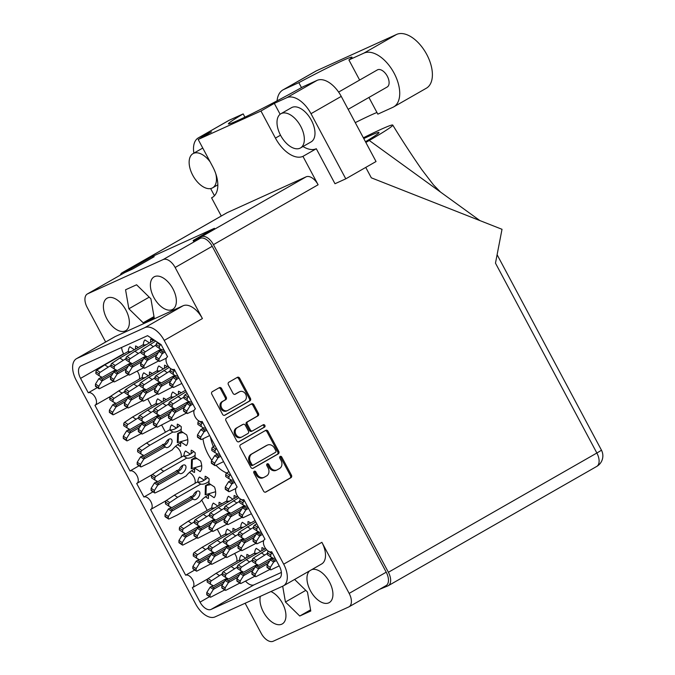 <?xml version="1.0" encoding="UTF-8"?>
<svg xmlns="http://www.w3.org/2000/svg" width="675" height="675" viewBox="0 0 675 675"><rect width="100%" height="100%" fill="white"/><g stroke="black" fill="none" stroke-linecap="round" stroke-linejoin="round"><path stroke-width="1.01" d="M210.448 437.062A29.177 16.268 -119.8 0 0 213.427 446.588M202.989 438.792A29.177 16.268 -119.8 0 0 211.815 460.291M215.966 465.294A29.177 16.268 -119.8 0 0 226.783 473.023M309.614 570.856A18.723 10.446 -119.8 0 0 311.217 592.11A18.723 10.446 -119.8 0 0 328.759 602.859A18.723 10.446 -119.8 0 0 329.248 602.606A18.723 10.446 -119.8 0 0 329.569 582.179A18.723 10.446 -119.8 0 0 311.833 569.59M260.331 596.346A18.723 10.446 -119.8 0 0 266.38 616.604A18.723 10.446 -119.8 0 0 281.77 624.181A18.723 10.446 -119.8 0 0 282.251 623.936A18.723 10.446 -119.8 0 0 284.487 607.871A18.723 10.446 -119.8 0 0 270.911 591.545M107.57 297.945A18.723 10.446 -119.8 0 0 107.08 298.19A18.723 10.446 -119.8 0 0 107.08 319.207A18.723 10.446 -119.8 0 0 125.196 330.952A18.723 10.446 -119.8 0 0 125.685 330.699A18.723 10.446 -119.8 0 0 125.685 309.69A18.723 10.446 -119.8 0 0 107.57 297.945M154.567 276.615A18.723 10.446 -119.8 0 0 154.077 276.868A18.723 10.446 -119.8 0 0 154.069 297.877A18.723 10.446 -119.8 0 0 172.193 309.623A18.723 10.446 -119.8 0 0 172.673 309.378A18.723 10.446 -119.8 0 0 172.682 288.36A18.723 10.446 -119.8 0 0 154.567 276.615M244.384 400.933A5.172 4.286 65.6 0 0 245.675 394.234A5.172 4.286 65.6 0 0 239.811 391.652A5.172 4.286 65.6 0 0 239.507 391.804L235.297 394.217A1.932 1.603 65.6 0 1 232.993 393.314L228.395 384.699A1.932 1.603 65.6 0 1 228.876 382.202L237.381 377.333A1.932 1.603 65.6 0 1 239.684 378.245L250.425 398.36A1.932 1.603 65.6 0 1 249.944 400.866L224.851 415.218A1.932 1.603 65.6 0 1 222.547 414.315L211.807 394.192A1.932 1.603 65.6 0 1 212.287 391.686L219.324 387.661A1.932 1.603 65.6 0 1 221.628 388.572L226.226 397.178A1.932 1.603 65.6 0 1 225.745 399.684L222.995 401.254A5.172 4.286 65.6 0 0 221.611 407.776A5.172 4.286 65.6 0 0 227.568 410.535A5.172 4.286 65.6 0 0 227.863 410.383L244.384 400.933M264.853 425.385A1.358 1.122 65.6 0 0 263.242 424.752L252.653 430.81A1.932 1.603 65.6 0 1 250.349 429.907L247.295 424.195A1.932 1.603 65.6 0 1 247.776 421.689L257.951 415.868A1.932 1.603 65.6 0 0 258.441 413.37L253.842 404.755A1.932 1.603 65.6 0 0 251.539 403.852L226.446 418.205A1.932 1.603 65.6 0 0 225.965 420.702L236.706 440.826A1.932 1.603 65.6 0 0 239.009 441.737L264.516 427.14A1.358 1.122 65.6 0 0 264.853 425.385M238.511 441.897L263.512 427.596A1.358 1.122 65.6 0 0 262.659 425.09M180.748 442.049L180.596 446.386A12.817 7.147 60.2 0 1 177.66 444.639M194.662 468.104L194.51 472.449A12.817 7.147 60.2 0 1 191.573 470.703M208.575 494.167L208.423 498.504A12.817 7.147 60.2 0 1 205.487 496.758M77.017 358.408A19.71 10.994 -119.8 0 0 76.503 358.67L114.699 336.817A19.71 10.994 -119.8 0 1 115.214 336.555L77.017 358.408L144.897 327.611A19.71 10.994 60.2 0 1 164.211 340.428L283.686 564.173A19.71 10.994 60.2 0 1 283.433 585.841L321.629 563.979A19.71 10.994 60.2 0 0 321.882 542.32L349.152 593.392A12.218 6.817 60.2 0 1 349 606.825A12.218 6.817 60.2 0 1 348.68 606.985L273.164 641.25A12.218 6.817 60.2 0 1 261.191 633.302L245.135 603.239M265.697 430.363L240.604 444.715A1.932 1.603 65.6 0 0 240.123 447.221L250.864 467.345A1.932 1.603 65.6 0 0 253.167 468.248L278.26 453.895A1.932 1.603 65.6 0 0 278.741 451.389L268 431.274A1.932 1.603 65.6 0 0 265.697 430.363M257.091 474.238L255.842 471.892A1.358 1.122 65.6 0 0 253.893 473.015L263.562 491.13A1.932 1.603 65.6 0 0 265.866 492.033L290.959 477.681A1.932 1.603 65.6 0 0 291.44 475.175L281.77 457.059A1.358 1.122 65.6 0 0 279.813 458.182L281.07 460.519A6.193 5.13 65.6 0 1 279.526 468.534L277.433 469.724A6.193 5.13 65.6 0 1 277.079 469.91A6.193 5.13 65.6 0 1 270.059 466.822L268.802 464.476A1.358 1.122 65.6 0 0 266.853 465.598L268.102 467.935A6.193 5.13 65.6 0 1 266.558 475.951L264.465 477.141A6.193 5.13 65.6 0 1 264.111 477.326A6.193 5.13 65.6 0 1 257.091 474.238L256.087 474.694A6.193 5.13 65.6 0 0 263.107 477.782L264.111 477.326M105.646 341.997L87.176 307.412A12.218 6.817 60.2 0 1 87.337 293.979A12.218 6.817 60.2 0 1 87.649 293.819L163.164 259.554A12.218 6.817 60.2 0 1 175.146 267.494L212.212 246.291L386.218 572.181A12.218 6.817 -119.8 0 1 386.066 585.613A12.218 6.817 -119.8 0 1 385.746 585.782M175.146 267.494L202.416 318.566L164.211 340.428M283.433 585.841A19.71 10.994 60.2 0 1 282.918 586.102L215.038 616.899A19.71 10.994 60.2 0 1 195.716 604.083L76.25 380.337A19.71 10.994 -119.8 0 1 76.503 358.67M166.177 500.639L150.778 509.439A7.096 3.957 -119.8 0 1 150.593 509.541L185.659 575.201A7.096 3.957 -119.8 0 1 192.527 579.648A7.096 3.957 -119.8 0 1 192.518 587.613A7.096 3.957 -119.8 0 1 192.333 587.706L200.036 602.125A11.239 6.269 -119.8 0 0 211.047 609.432L278.927 578.627A11.239 6.269 60.2 0 0 279.222 578.483A11.239 6.269 60.2 0 0 279.366 566.131L271.671 551.711A7.096 3.957 -119.8 0 1 264.802 547.265A7.096 3.957 -119.8 0 1 264.802 539.3A7.096 3.957 -119.8 0 1 264.988 539.207L264.802 539.3M150.778 509.439A7.096 3.957 -119.8 0 0 150.787 501.483A7.096 3.957 -119.8 0 0 143.918 497.028L136.679 483.477A7.096 3.957 -119.8 0 0 136.865 483.384A7.096 3.957 -119.8 0 0 136.873 475.419A7.096 3.957 -119.8 0 0 130.005 470.973L94.939 405.304A7.096 3.957 -119.8 0 0 95.124 405.211A7.096 3.957 -119.8 0 0 95.133 397.246A7.096 3.957 -119.8 0 0 88.265 392.799L80.561 378.38A11.239 6.269 60.2 0 1 80.713 366.027A11.239 6.269 60.2 0 1 81 365.884L147.58 335.669L161.106 344.638L167.594 356.805A7.096 3.957 -119.8 0 0 167.408 356.898A7.096 3.957 -119.8 0 0 167.408 364.863A7.096 3.957 -119.8 0 0 174.277 369.309L195.421 408.915A7.096 3.957 -119.8 0 0 195.235 409.008A7.096 3.957 -119.8 0 0 195.235 416.973A7.096 3.957 -119.8 0 0 202.103 421.428L237.161 487.088A7.096 3.957 -119.8 0 0 236.976 487.181A7.096 3.957 -119.8 0 0 236.976 495.146A7.096 3.957 -119.8 0 0 243.844 499.601L264.988 539.207M87.649 293.819L124.715 272.607A12.218 6.817 -119.8 0 0 124.403 272.776L87.337 293.979M212.212 246.291A12.218 6.817 -119.8 0 0 200.23 238.343L193.539 241.228M124.715 272.607L132.747 268.962L154.195 256.694M246.772 557.558L246.89 554.403A12.817 7.147 60.2 0 1 249.573 555.955M239.642 560.208A12.817 7.147 60.2 0 1 241.186 555.196L245.683 558.183M232.858 531.503L232.976 528.339A12.817 7.147 60.2 0 1 235.659 529.9M218.945 505.44L219.063 502.284A12.817 7.147 60.2 0 1 221.746 503.837M205.023 479.714L205.149 476.229A12.817 7.147 60.2 0 1 209.107 478.853L208.946 483.334L214.498 487.004A12.817 7.147 60.2 0 1 214.118 497.703L208.735 494.134M191.109 453.659L191.236 450.166A12.817 7.147 60.2 0 1 195.193 452.798L195.033 457.27L200.585 460.949A12.817 7.147 60.2 0 1 200.205 471.648L194.822 468.079M177.196 427.596L177.322 424.111A12.817 7.147 60.2 0 1 181.28 426.743L181.119 431.215L186.671 434.894A12.817 7.147 60.2 0 1 186.292 445.593L180.908 442.015M163.291 401.212L163.409 398.056A12.817 7.147 60.2 0 1 166.092 399.608M149.377 375.157L149.496 371.993A12.817 7.147 60.2 0 1 152.179 373.553M135.464 349.102L135.582 345.938A12.817 7.147 60.2 0 1 138.265 347.498M247.927 524.669L248.037 521.505A12.817 7.147 60.2 0 1 250.729 523.066M234.014 498.606L234.124 495.45A12.817 7.147 60.2 0 1 236.815 497.002M178.36 394.377L178.47 391.222A12.817 7.147 60.2 0 1 181.162 392.774M164.447 368.322L164.557 365.158A12.817 7.147 60.2 0 1 167.248 366.719M150.533 342.267L150.643 339.103A12.817 7.147 60.2 0 1 153.335 340.664M261.841 550.724L261.951 547.568A12.817 7.147 60.2 0 1 264.642 549.121M225.728 534.153A12.817 7.147 60.2 0 1 227.273 529.141L231.77 532.128M211.815 508.098A12.817 7.147 60.2 0 1 213.359 503.077L217.856 506.064M197.902 482.034A12.817 7.147 60.2 0 1 199.446 477.023L204.255 480.212M183.988 455.979A12.817 7.147 60.2 0 1 185.532 450.968L190.342 454.157M170.075 429.924A12.817 7.147 60.2 0 1 171.619 424.913L176.428 428.102M156.161 403.861A12.817 7.147 60.2 0 1 157.705 398.849L162.203 401.836M142.248 377.806A12.817 7.147 60.2 0 1 143.792 372.794L148.289 375.781M128.334 351.751A12.817 7.147 60.2 0 1 129.878 346.739L134.376 349.718M143.395 344.917A12.817 7.147 60.2 0 1 144.939 339.905L149.437 342.883M157.309 370.972A12.817 7.147 60.2 0 1 158.853 365.96L163.35 368.947M171.222 397.027A12.817 7.147 60.2 0 1 172.766 392.015L177.263 395.002M226.876 501.263A12.817 7.147 60.2 0 1 228.42 496.243L232.917 499.23M240.789 527.318A12.817 7.147 60.2 0 1 242.333 522.307L246.831 525.293M254.703 553.373A12.817 7.147 60.2 0 1 256.247 548.362L260.744 551.348M277.079 469.91L276.075 470.365A6.193 5.13 65.6 0 1 269.055 467.277L267.798 464.932A1.358 1.122 65.6 0 0 266.836 464.189M265.368 492.202L289.955 478.136A1.932 1.603 65.6 0 0 290.436 475.63L280.766 457.515A1.358 1.122 65.6 0 0 279.804 456.773M256.087 474.694L254.838 472.348A1.358 1.122 65.6 0 0 253.876 471.606M252.669 468.416L277.256 454.351A1.932 1.603 65.6 0 0 277.737 451.845L266.996 431.73A1.932 1.603 65.6 0 0 265.191 430.65M251.809 464.349A1.358 1.122 65.6 0 0 253.429 464.982L275.451 452.385A1.358 1.122 65.6 0 0 275.788 450.63L274.472 448.158A6.193 5.13 65.6 0 0 267.452 445.078A6.193 5.13 65.6 0 0 267.098 445.255L252.037 453.87A6.193 5.13 65.6 0 0 250.493 461.877L251.809 464.349L250.805 464.805A1.358 1.122 65.6 0 0 252.425 465.438L253.268 465.058M267.452 445.078L266.448 445.534A6.193 5.13 65.6 0 0 266.093 445.711L267.098 445.255M250.805 464.805L249.488 462.333A6.193 5.13 65.6 0 1 251.032 454.326L266.093 445.711M252.425 430.92L251.648 431.266A1.932 1.603 65.6 0 1 249.345 430.363L246.291 424.651A1.932 1.603 65.6 0 1 246.772 422.145L256.947 416.323A1.932 1.603 65.6 0 0 257.437 413.826L252.838 405.211A1.932 1.603 65.6 0 0 251.032 404.139M237.22 427.731A5.172 4.286 65.6 0 0 235.837 434.244A5.172 4.286 65.6 0 0 241.793 437.003A5.172 4.286 65.6 0 0 242.089 436.852L247.911 433.527A1.932 1.603 65.6 0 0 248.392 431.021L245.346 425.309A1.932 1.603 65.6 0 0 243.042 424.406L236.216 428.186A5.172 4.286 65.6 0 0 234.832 434.7A5.172 4.286 65.6 0 0 240.789 437.459L241.793 437.003M242.266 424.752A1.932 1.603 65.6 0 0 242.038 424.862L243.042 424.406M236.216 428.186L242.038 424.862M227.568 410.535L226.564 410.991A5.172 4.286 65.6 0 1 220.607 408.232A5.172 4.286 65.6 0 1 221.991 401.709L224.741 400.14A1.932 1.603 65.6 0 0 225.222 397.634L220.624 389.028A1.932 1.603 65.6 0 0 218.818 387.948M239.811 391.652L238.807 392.108A5.172 4.286 65.6 0 0 238.503 392.259L239.507 391.804M234.799 394.386L238.503 392.259M224.353 415.387L248.94 401.321A1.932 1.603 65.6 0 0 249.421 398.815L238.68 378.7A1.932 1.603 65.6 0 0 236.874 377.62M194.948 483.376A7.096 3.957 -119.8 0 0 193.987 477.183A7.096 3.957 -119.8 0 0 189.321 472.475M201.698 500.04L207.217 510.376M217.333 529.327L221.13 536.431M236.689 561.549A7.096 3.957 -119.8 0 0 234.723 553.719M245.624 581.217A11.239 6.269 -119.8 0 0 254.078 584.812L281.382 572.425M123.736 354.029L123.592 353.759A11.239 6.269 60.2 0 1 121.584 347.465M139.295 379.148A7.096 3.957 -119.8 0 0 137.329 371.317M147.766 399.035L151.563 406.139M161.679 425.098L165.476 432.202M181.035 457.312A7.096 3.957 -119.8 0 0 180.073 451.128A7.096 3.957 -119.8 0 0 175.407 446.42M152.997 491.83L143.918 497.028M139.084 465.775L130.005 470.973M97.343 387.602L88.265 392.799M194.738 570.004L185.659 575.201M115.214 336.555L183.094 305.758A19.71 10.994 60.2 0 1 202.416 318.566M154.204 317.79L150.896 298.789L136.578 284.782L125.558 289.777L128.866 308.779L143.184 322.785L154.204 317.79M282.69 586.204L285.441 602.016L299.759 616.022L310.77 611.018L307.471 592.017L294.612 579.445M153.993 316.6L143.184 322.785M149.217 297.143L128.866 308.779M310.567 609.837L299.759 616.022M305.783 590.372L285.441 602.016M224.623 581.259L213.975 587.36L213.41 589.359L222.995 583.875M224.741 589.908L210.878 597.097A1.384 0.768 -56.4 0 1 210.237 597.113L206.963 594.945A1.384 0.768 -56.4 0 1 206.736 594.363L206.795 592.532L210.102 587.233A4.337 2.405 -56.4 0 1 210.136 587.183L212.127 586.128L212.524 587.267L213.975 587.36M240.595 561.094L239.153 560.14A15.77 8.758 123.6 0 0 242.713 559.879M226.994 578.171L213.536 585.875A4.337 2.405 -56.4 0 1 213.502 585.858L210.44 584.204L210.507 582.373A1.384 0.768 -56.4 0 1 211.452 580.778L222.269 573.843M210.237 597.113A1.384 0.768 -56.4 0 1 210.009 596.531L210.077 594.709L213.384 589.41A4.337 2.405 -56.4 0 1 213.41 589.359M212.963 585.562L210.136 587.183M210.44 584.204L207.166 582.027L207.225 580.196A1.384 0.768 -56.4 0 1 208.17 578.602L216.093 573.328L239.153 560.14M248.425 556.613A15.77 8.758 123.6 0 0 249.345 555.787M210.077 594.709L206.795 592.532M219.375 575.505L216.093 573.328M213.038 585.605L212.127 586.128M210.71 555.204L200.062 561.296L199.496 563.296L209.081 557.82M210.828 563.853L196.965 571.042A1.384 0.768 -56.4 0 1 196.324 571.058L193.05 568.882A1.384 0.768 -56.4 0 1 192.822 568.299L192.881 566.477L196.189 561.178A4.337 2.405 -56.4 0 1 196.222 561.127L198.214 560.073L198.61 561.212L200.062 561.296M226.682 535.039L225.239 534.077A15.77 8.758 123.6 0 0 228.8 533.824M213.081 552.116L199.623 559.811A4.337 2.405 -56.4 0 1 199.589 559.803L196.526 558.141L196.594 556.318A1.384 0.768 -56.4 0 1 197.539 554.715L208.356 547.788M196.324 571.058A1.384 0.768 -56.4 0 1 196.096 570.476L196.163 568.654L199.471 563.347A4.337 2.405 -56.4 0 1 199.496 563.296M199.049 559.508L196.222 561.127M196.526 558.141L193.252 555.972L193.312 554.141A1.384 0.768 -56.4 0 1 194.257 552.547L202.179 547.273L225.239 534.077M234.512 530.558A15.77 8.758 123.6 0 0 235.432 529.732M196.163 568.654L192.881 566.477M205.462 549.442L202.179 547.273M199.125 559.55L198.214 560.073M196.796 529.149L186.148 535.241L185.583 537.241L195.168 531.757M196.914 537.789L183.052 544.987A1.384 0.768 -56.4 0 1 182.41 545.003L179.137 542.827A1.384 0.768 -56.4 0 1 178.909 542.244L178.968 540.422L182.275 535.115A4.337 2.405 -56.4 0 1 182.309 535.064L184.3 534.018L184.697 535.157L186.148 535.241M212.768 508.975L211.326 508.022A15.77 8.758 123.6 0 0 214.886 507.769M199.167 526.053L185.709 533.756A4.337 2.405 -56.4 0 1 185.676 533.739L182.613 532.086L182.68 530.263A1.384 0.768 -56.4 0 1 183.625 528.66L194.442 521.733M182.41 545.003A1.384 0.768 -56.4 0 1 182.182 544.421L182.25 542.599L185.557 537.292A4.337 2.405 -56.4 0 1 185.583 537.241M185.136 533.452L182.309 535.064M182.613 532.086L179.339 529.909L179.398 528.086A1.384 0.768 -56.4 0 1 180.343 526.483L188.266 521.21L211.326 508.022M220.598 504.495A15.77 8.758 123.6 0 0 221.518 503.677M182.25 542.599L178.968 540.422M191.548 523.387L188.266 521.21M185.212 533.495L184.3 534.018M192.156 497.787L172.235 509.186L171.669 511.186L193.118 498.918L190.308 496.564M208.541 495.129A15.77 8.758 123.6 0 0 200.07 501.972L177.01 515.16L169.138 518.923A1.384 0.768 -56.4 0 1 168.497 518.94L165.223 516.772A1.384 0.768 -56.4 0 1 164.995 516.189L165.054 514.358L168.362 509.06A4.337 2.405 -56.4 0 1 168.396 509.009L170.387 507.954L170.783 509.102L172.235 509.186M193.118 498.918A4.928 2.734 123.6 0 0 193.624 499.466A4.928 2.734 123.6 0 0 196.214 499.238A4.928 2.734 123.6 0 0 199.538 495.079A4.928 2.734 123.6 0 0 199.074 491.248A4.928 2.734 123.6 0 0 196.484 491.484A4.928 2.734 123.6 0 0 193.244 495.433L171.796 507.701A4.337 2.405 -56.4 0 1 171.762 507.684L168.699 506.031L168.767 504.2A1.384 0.768 -56.4 0 1 169.712 502.605L177.635 497.332L200.686 484.135L197.412 481.967A15.77 8.758 123.6 0 0 203.816 480.473A15.77 8.758 123.6 0 0 207.605 477.613M200.686 484.135A15.77 8.758 123.6 0 0 207.09 482.65A15.77 8.758 123.6 0 0 209.022 481.376M191.565 497.542A4.928 2.734 123.6 0 0 192.94 497.062A4.928 2.734 123.6 0 0 196.602 491.417M168.497 518.94A1.384 0.768 -56.4 0 1 168.269 518.366L168.337 516.535L171.644 511.237A4.337 2.405 -56.4 0 1 171.669 511.186M209.182 483.486L205.462 485.663L210.845 484.591M206.28 485.468L205.926 494.572L205.141 494.817L205.462 485.663M171.222 507.389L168.396 509.009M168.699 506.031L165.426 503.854L165.485 502.031A1.384 0.768 -56.4 0 1 166.43 500.428L174.352 495.155L197.412 481.967M168.337 516.535L165.054 514.358M177.635 497.332L174.352 495.155M171.298 507.431L170.387 507.954M205.926 494.572L215.62 491.737M178.242 471.732L158.321 483.123L157.756 485.131L179.204 472.854L176.394 470.5M194.628 469.066A15.77 8.758 123.6 0 0 186.157 475.917L163.097 489.105L155.225 492.868A1.384 0.768 -56.4 0 1 154.583 492.885L151.31 490.708A1.384 0.768 -56.4 0 1 151.082 490.134L151.141 488.303L154.448 483.005A4.337 2.405 -56.4 0 1 154.482 482.954L156.473 481.899L156.87 483.038L158.321 483.123M179.204 472.854A4.928 2.734 123.6 0 0 179.71 473.411A4.928 2.734 123.6 0 0 182.301 473.175A4.928 2.734 123.6 0 0 185.625 469.015A4.928 2.734 123.6 0 0 185.161 465.193A4.928 2.734 123.6 0 0 182.571 465.421A4.928 2.734 123.6 0 0 179.331 469.37L157.882 481.646A4.337 2.405 -56.4 0 1 157.849 481.629L154.786 479.967L154.853 478.145A1.384 0.768 -56.4 0 1 155.798 476.542L163.721 471.268L186.773 458.08L183.499 455.903A15.77 8.758 123.6 0 0 189.903 454.418A15.77 8.758 123.6 0 0 193.691 451.558M186.773 458.08A15.77 8.758 123.6 0 0 193.177 456.587A15.77 8.758 123.6 0 0 195.109 455.313M177.652 471.487A4.928 2.734 123.6 0 0 179.027 471.007A4.928 2.734 123.6 0 0 182.689 465.362M154.583 492.885A1.384 0.768 -56.4 0 1 154.356 492.303L154.423 490.48L157.731 485.173A4.337 2.405 -56.4 0 1 157.756 485.131M195.269 457.431L191.548 459.608L196.931 458.528M192.367 459.405L192.012 468.509L191.227 468.754L191.548 459.608M157.309 481.334L154.482 482.954M154.786 479.967L151.512 477.799L151.571 475.968A1.384 0.768 -56.4 0 1 152.516 474.373L160.439 469.1L183.499 455.903M154.423 490.48L151.141 488.303M163.721 471.268L160.439 469.1M157.385 481.376L156.473 481.899M192.012 468.509L201.707 465.682M164.329 445.669L144.408 457.068L143.843 459.068L165.291 446.799L162.481 444.445M180.714 443.011A15.77 8.758 123.6 0 0 172.243 449.854L149.183 463.05L141.311 466.813A1.384 0.768 -56.4 0 1 140.67 466.83L137.396 464.653A1.384 0.768 -56.4 0 1 137.168 464.071L137.227 462.248L140.535 456.941A4.337 2.405 -56.4 0 1 140.569 456.891L142.56 455.844L142.957 456.983L144.408 457.068M165.291 446.799A4.928 2.734 123.6 0 0 165.797 447.348A4.928 2.734 123.6 0 0 168.387 447.12A4.928 2.734 123.6 0 0 171.712 442.96A4.928 2.734 123.6 0 0 171.248 439.138A4.928 2.734 123.6 0 0 168.657 439.366A4.928 2.734 123.6 0 0 165.417 443.315L143.969 455.583A4.337 2.405 -56.4 0 1 143.935 455.566L140.873 453.912L140.94 452.09A1.384 0.768 -56.4 0 1 141.885 450.487L149.808 445.213L172.859 432.025L169.585 429.848A15.77 8.758 123.6 0 0 175.989 428.355A15.77 8.758 123.6 0 0 179.778 425.503M172.859 432.025A15.77 8.758 123.6 0 0 179.263 430.532A15.77 8.758 123.6 0 0 181.195 429.258M163.738 445.432A4.928 2.734 123.6 0 0 165.113 444.943A4.928 2.734 123.6 0 0 168.775 439.298M140.67 466.83A1.384 0.768 -56.4 0 1 140.442 466.248L140.51 464.425L143.817 459.118A4.337 2.405 -56.4 0 1 143.843 459.068M181.356 431.376L177.635 433.553L183.018 432.472M178.453 433.35L178.099 442.454L177.314 442.699L177.635 433.553M143.395 455.279L140.569 456.891M140.873 453.912L137.599 451.735L137.658 449.913A1.384 0.768 -56.4 0 1 138.603 448.31L146.526 443.036L169.585 429.848M140.51 464.425L137.227 462.248M149.808 445.213L146.526 443.036M143.48 455.321L142.56 455.844M178.099 442.454L187.793 439.619M141.143 424.921L130.494 431.013L129.929 433.013L139.514 427.528M141.261 433.561L127.398 440.75A1.384 0.768 -56.4 0 1 126.757 440.775L123.483 438.598A1.384 0.768 -56.4 0 1 123.255 438.016L123.314 436.193L126.622 430.886A4.337 2.405 -56.4 0 1 126.655 430.836L128.647 429.789L129.043 430.928L130.494 431.013M157.115 404.747L155.672 403.793A15.77 8.758 123.6 0 0 159.232 403.532M143.513 421.824L130.056 429.528A4.337 2.405 -56.4 0 1 130.022 429.511L126.959 427.857L127.027 426.026A1.384 0.768 -56.4 0 1 127.972 424.432L138.788 417.496M126.757 440.775A1.384 0.768 -56.4 0 1 126.529 440.193L126.596 438.362L129.904 433.063A4.337 2.405 -56.4 0 1 129.929 433.013M129.482 429.216L126.655 430.836M126.959 427.857L123.685 425.68L123.744 423.858A1.384 0.768 -56.4 0 1 124.689 422.255L132.612 416.981L155.672 403.793M164.945 400.267A15.77 8.758 123.6 0 0 165.864 399.44M126.596 438.362L123.314 436.193M135.894 419.158L132.612 416.981M129.566 429.258L128.647 429.789M127.229 398.858L116.581 404.958L116.016 406.957L125.601 401.473M127.347 407.506L113.484 414.695A1.384 0.768 -56.4 0 1 112.843 414.712L109.569 412.543A1.384 0.768 -56.4 0 1 109.342 411.961L109.401 410.13L112.708 404.831A4.337 2.405 -56.4 0 1 112.742 404.781L114.733 403.726L115.13 404.865L116.581 404.958M143.201 378.692L141.758 377.738A15.77 8.758 123.6 0 0 145.319 377.477M129.6 395.769L116.142 403.473A4.337 2.405 -56.4 0 1 116.108 403.456L113.046 401.802L113.113 399.971A1.384 0.768 -56.4 0 1 114.058 398.368L124.875 391.441M112.843 414.712A1.384 0.768 -56.4 0 1 112.615 414.129L112.683 412.307L115.99 407A4.337 2.405 -56.4 0 1 116.016 406.957M115.568 403.161L112.742 404.781M113.046 401.802L109.772 399.625L109.831 397.794A1.384 0.768 -56.4 0 1 110.776 396.2L118.699 390.926L141.758 377.738M151.031 374.212A15.77 8.758 123.6 0 0 151.951 373.385M112.683 412.307L109.401 410.13M121.981 393.103L118.699 390.926M115.653 403.203L114.733 403.726M113.316 372.802L102.668 378.894L102.102 380.894L111.687 375.41M113.434 381.451L99.571 388.64A1.384 0.768 -56.4 0 1 98.93 388.657L95.656 386.48A1.384 0.768 -56.4 0 1 95.428 385.898L95.487 384.075L98.795 378.768A4.337 2.405 -56.4 0 1 98.828 378.726L100.82 377.671L101.216 378.81L102.668 378.894M129.288 352.637L127.845 351.675A15.77 8.758 123.6 0 0 131.406 351.422M115.687 369.714L102.229 377.409A4.337 2.405 -56.4 0 1 102.195 377.401L99.132 375.739L99.2 373.916A1.384 0.768 -56.4 0 1 100.145 372.313L110.962 365.386M98.93 388.657A1.384 0.768 -56.4 0 1 98.702 388.074L98.769 386.252L102.077 380.945A4.337 2.405 -56.4 0 1 102.102 380.894M101.655 377.106L98.828 378.726M99.132 375.739L95.858 373.562L95.918 371.739A1.384 0.768 -56.4 0 1 96.862 370.136L104.785 364.871L127.845 351.675M137.118 348.157A15.77 8.758 123.6 0 0 138.037 347.33M98.769 386.252L95.487 384.075M108.068 367.04L104.785 364.871M101.739 377.148L100.82 377.671M239.692 574.425L229.036 580.525L228.479 582.525L238.064 577.041M239.802 583.073L225.939 590.262A1.384 0.768 -56.4 0 1 225.307 590.279L222.024 588.111A1.384 0.768 -56.4 0 1 221.797 587.528L221.856 585.697L225.163 580.399A4.337 2.405 -56.4 0 1 225.197 580.348L227.188 579.293L227.593 580.433L229.036 580.525M255.656 554.259L254.213 553.306A15.77 8.758 123.6 0 0 257.774 553.044M242.055 571.337L228.597 579.04A4.337 2.405 -56.4 0 1 228.572 579.023L225.501 577.37L225.568 575.539A1.384 0.768 -56.4 0 1 226.513 573.944L237.338 567.008M225.307 590.279A1.384 0.768 -56.4 0 1 225.07 589.697L225.138 587.874L228.445 582.576A4.337 2.405 -56.4 0 1 228.479 582.525M228.023 578.728L225.197 580.348M225.501 577.37L222.227 575.193L222.286 573.362A1.384 0.768 -56.4 0 1 223.231 571.767L231.154 566.494L254.213 553.306M263.486 549.779A15.77 8.758 123.6 0 0 264.414 548.952M225.138 587.874L221.856 585.697M234.436 568.671L231.154 566.494M228.108 578.77L227.188 579.293M225.779 548.37L215.123 554.462L214.566 556.462L224.151 550.986M225.889 557.018L212.026 564.207A1.384 0.768 -56.4 0 1 211.393 564.224L208.111 562.047A1.384 0.768 -56.4 0 1 207.883 561.465L207.942 559.642L211.25 554.335A4.337 2.405 -56.4 0 1 211.283 554.293L213.275 553.238L213.68 554.377L215.123 554.462M241.743 528.204L240.3 527.242A15.77 8.758 123.6 0 0 243.861 526.989M228.142 545.282L214.684 552.977A4.337 2.405 -56.4 0 1 214.658 552.968L211.587 551.306L211.655 549.484A1.384 0.768 -56.4 0 1 212.6 547.881L223.425 540.953M211.393 564.224A1.384 0.768 -56.4 0 1 211.157 563.642L211.224 561.819L214.532 556.512A4.337 2.405 -56.4 0 1 214.566 556.462M214.11 552.673L211.283 554.293M211.587 551.306L208.313 549.138L208.373 547.307A1.384 0.768 -56.4 0 1 209.318 545.704L217.24 540.439L240.3 527.242M249.573 523.724A15.77 8.758 123.6 0 0 250.501 522.897M211.224 561.819L207.942 559.642M220.523 542.607L217.24 540.439M214.194 552.715L213.275 553.238M211.866 522.315L201.209 528.407L200.652 530.407L210.237 524.922M211.975 530.955L198.113 538.144A1.384 0.768 -56.4 0 1 197.48 538.169L194.197 535.992A1.384 0.768 -56.4 0 1 193.97 535.41L194.029 533.587L197.336 528.28A4.337 2.405 -56.4 0 1 197.37 528.23L199.361 527.183L199.766 528.322L201.209 528.407M227.829 502.141L226.387 501.188A15.77 8.758 123.6 0 0 229.947 500.934M214.228 519.218L200.77 526.922A4.337 2.405 -56.4 0 1 200.745 526.905L197.674 525.251L197.741 523.429A1.384 0.768 -56.4 0 1 198.686 521.826L209.512 514.89M197.48 538.169A1.384 0.768 -56.4 0 1 197.243 537.587L197.311 535.756L200.618 530.457A4.337 2.405 -56.4 0 1 200.652 530.407M200.197 526.618L197.37 528.23M197.674 525.251L194.4 523.074L194.459 521.252A1.384 0.768 -56.4 0 1 195.404 519.649L203.327 514.375L226.387 501.188M235.659 497.661A15.77 8.758 123.6 0 0 236.587 496.842M197.311 535.756L194.029 533.587M206.609 516.552L203.327 514.375M200.281 526.66L199.361 527.183M156.212 418.087L145.555 424.178L144.998 426.178L154.583 420.694M156.322 426.727L142.459 433.915A1.384 0.768 -56.4 0 1 141.826 433.941L138.544 431.764A1.384 0.768 -56.4 0 1 138.316 431.182L138.375 429.359L141.682 424.052A4.337 2.405 -56.4 0 1 141.716 424.001L143.707 422.955L144.113 424.094L145.555 424.178M172.176 397.913L170.733 396.959A15.77 8.758 123.6 0 0 174.293 396.698M158.574 414.99L145.117 422.693A4.337 2.405 -56.4 0 1 145.091 422.677L142.02 421.023L142.088 419.192A1.384 0.768 -56.4 0 1 143.032 417.597L153.858 410.662M141.826 433.941A1.384 0.768 -56.4 0 1 141.59 433.358L141.657 431.527L144.965 426.229A4.337 2.405 -56.4 0 1 144.998 426.178M144.543 422.381L141.716 424.001M142.02 421.023L138.746 418.846L138.805 417.023A1.384 0.768 -56.4 0 1 139.75 415.42L147.682 410.147L170.733 396.959M180.006 393.432A15.77 8.758 123.6 0 0 180.934 392.605M141.657 431.527L138.375 429.359M150.955 412.324L147.682 410.147M144.627 422.423L143.707 422.955M142.298 392.023L131.642 398.115L131.085 400.123L140.67 394.639M142.408 400.672L128.545 407.86A1.384 0.768 -56.4 0 1 127.912 407.877L124.63 405.7A1.384 0.768 -56.4 0 1 124.403 405.127L124.462 403.296L127.769 397.997A4.337 2.405 -56.4 0 1 127.803 397.946L129.794 396.892L130.199 398.031L131.642 398.115M158.262 371.858L156.819 370.896A15.77 8.758 123.6 0 0 160.38 370.642M144.661 388.935L131.203 396.638A4.337 2.405 -56.4 0 1 131.178 396.622L128.107 394.959L128.174 393.137A1.384 0.768 -56.4 0 1 129.119 391.534L139.944 384.607M127.912 407.877A1.384 0.768 -56.4 0 1 127.676 407.295L127.744 405.473L131.051 400.165A4.337 2.405 -56.4 0 1 131.085 400.123M130.629 396.326L127.803 397.946M128.107 394.959L124.833 392.791L124.892 390.96A1.384 0.768 -56.4 0 1 125.837 389.365L133.768 384.092L156.819 370.896M166.092 367.377A15.77 8.758 123.6 0 0 167.02 366.55M127.744 405.473L124.462 403.296M137.042 386.269L133.768 384.092M130.714 396.368L129.794 396.892M128.385 365.968L117.728 372.06L117.172 374.06L126.757 368.575M128.495 374.608L114.632 381.805A1.384 0.768 -56.4 0 1 113.999 381.822L110.717 379.645A1.384 0.768 -56.4 0 1 110.489 379.063L110.548 377.241L113.856 371.933A4.337 2.405 -56.4 0 1 113.889 371.891L115.881 370.837L116.286 371.976L117.728 372.06M144.349 345.802L142.906 344.841A15.77 8.758 123.6 0 0 146.467 344.587M130.748 362.88L117.29 370.575A4.337 2.405 -56.4 0 1 117.264 370.567L114.193 368.904L114.261 367.082A1.384 0.768 -56.4 0 1 115.206 365.479L126.031 358.552M113.999 381.822A1.384 0.768 -56.4 0 1 113.763 381.24L113.83 379.418L117.138 374.11A4.337 2.405 -56.4 0 1 117.172 374.06M116.716 370.271L113.889 371.891M114.193 368.904L110.919 366.727L110.978 364.905A1.384 0.768 -56.4 0 1 111.923 363.302L119.855 358.028L142.906 344.841M152.179 341.322A15.77 8.758 123.6 0 0 153.107 340.495M113.83 379.418L110.548 377.241M123.128 360.205L119.855 358.028M116.8 370.313L115.881 370.837M254.753 567.591L244.097 573.691L243.54 575.691L253.125 570.206M254.863 576.239L241.009 583.428A1.384 0.768 -56.4 0 1 240.368 583.445L237.085 581.276A1.384 0.768 -56.4 0 1 236.858 580.694L236.925 578.863L240.233 573.564A4.337 2.405 -56.4 0 1 240.258 573.514L242.249 572.459L242.654 573.598L244.097 573.691M257.124 564.502L243.658 572.206A4.337 2.405 -56.4 0 1 243.633 572.189L240.57 570.535L240.629 568.704A1.384 0.768 -56.4 0 1 241.574 567.101L252.399 560.174M240.368 583.445A1.384 0.768 -56.4 0 1 240.131 582.862L240.199 581.04L243.506 575.733A4.337 2.405 -56.4 0 1 243.54 575.691M243.093 571.894L240.258 573.514M240.57 570.535L237.288 568.358L237.355 566.528A1.384 0.768 -56.4 0 1 238.3 564.933L246.223 559.659L265.621 548.556M240.199 581.04L236.925 578.863M249.497 561.836L246.223 559.659M243.169 571.936L242.249 572.459M240.84 541.536L230.183 547.627L229.627 549.627L239.212 544.143M240.95 550.184L227.095 557.373A1.384 0.768 -56.4 0 1 226.454 557.39L223.172 555.213A1.384 0.768 -56.4 0 1 222.944 554.631L223.012 552.808L226.319 547.501A4.337 2.405 -56.4 0 1 226.344 547.459L228.336 546.404L228.741 547.543L230.183 547.627M243.211 538.447L229.745 546.142A4.337 2.405 -56.4 0 1 229.719 546.134L226.657 544.472L226.716 542.649A1.384 0.768 -56.4 0 1 227.661 541.046L238.486 534.119M226.454 557.39A1.384 0.768 -56.4 0 1 226.218 556.808L226.285 554.985L229.593 549.678A4.337 2.405 -56.4 0 1 229.627 549.627M229.179 545.839L226.344 547.459M226.657 544.472L223.374 542.295L223.442 540.472A1.384 0.768 -56.4 0 1 224.387 538.869L232.31 533.604L255.049 520.585M226.285 554.985L223.012 552.808M235.583 535.773L232.31 533.604M229.255 545.881L228.336 546.404M226.927 515.481L216.27 521.572L215.713 523.572L225.298 518.088M227.036 524.121L213.182 531.309A1.384 0.768 -56.4 0 1 212.541 531.335L209.258 529.158A1.384 0.768 -56.4 0 1 209.031 528.576L209.098 526.753L212.406 521.446A4.337 2.405 -56.4 0 1 212.431 521.395L214.422 520.349L214.827 521.488L216.27 521.572M229.297 512.384L215.831 520.087A4.337 2.405 -56.4 0 1 215.806 520.071L212.743 518.417L212.802 516.594A1.384 0.768 -56.4 0 1 213.747 514.991L224.573 508.056M212.541 531.335A1.384 0.768 -56.4 0 1 212.313 530.752L212.372 528.922L215.679 523.623A4.337 2.405 -56.4 0 1 215.713 523.572M215.266 519.775L212.431 521.395M212.743 518.417L209.461 516.24L209.528 514.417A1.384 0.768 -56.4 0 1 210.473 512.814L218.396 507.541L237.794 496.446M212.372 528.922L209.098 526.753M221.67 509.718L218.396 507.541M215.342 519.826L214.422 520.349M171.273 411.244L160.616 417.344L160.059 419.344L169.644 413.859M171.382 419.892L157.528 427.081A1.384 0.768 -56.4 0 1 156.887 427.098L153.605 424.929A1.384 0.768 -56.4 0 1 153.377 424.347L153.444 422.516L156.752 417.218A4.337 2.405 -56.4 0 1 156.777 417.167L158.768 416.112L159.173 417.26L160.616 417.344M173.644 408.156L160.178 415.859A4.337 2.405 -56.4 0 1 160.152 415.842L157.089 414.188L157.148 412.358A1.384 0.768 -56.4 0 1 158.093 410.763L168.919 403.827M156.887 427.098A1.384 0.768 -56.4 0 1 156.659 426.524L156.718 424.693L160.026 419.394A4.337 2.405 -56.4 0 1 160.059 419.344M159.612 415.547L156.777 417.167M157.089 414.188L153.807 412.012L153.875 410.189A1.384 0.768 -56.4 0 1 154.82 408.586L162.743 403.312L185.482 390.302M156.718 424.693L153.444 422.516M166.016 405.489L162.743 403.312M159.688 415.589L158.768 416.112M157.359 385.189L146.703 391.281L146.146 393.289L155.731 387.804M157.469 393.837L143.615 401.026A1.384 0.768 -56.4 0 1 142.973 401.043L139.691 398.866A1.384 0.768 -56.4 0 1 139.463 398.292L139.531 396.461L142.838 391.163A4.337 2.405 -56.4 0 1 142.864 391.112L144.855 390.057L145.26 391.196L146.703 391.281M159.73 382.101L146.264 389.804A4.337 2.405 -56.4 0 1 146.239 389.787L143.176 388.125L143.235 386.302A1.384 0.768 -56.4 0 1 144.18 384.699L155.005 377.772M142.973 401.043A1.384 0.768 -56.4 0 1 142.746 400.461L142.805 398.638L146.112 393.331A4.337 2.405 -56.4 0 1 146.146 393.289M145.699 389.492L142.864 391.112M143.176 388.125L139.894 385.957L139.961 384.126A1.384 0.768 -56.4 0 1 140.906 382.531L148.829 377.257L168.227 366.154M142.805 398.638L139.531 396.461M152.103 379.426L148.829 377.257M145.775 389.534L144.855 390.057M143.446 359.134L132.789 365.226L132.232 367.225L141.818 361.741M143.556 367.774L129.701 374.971A1.384 0.768 -56.4 0 1 129.06 374.988L125.778 372.811A1.384 0.768 -56.4 0 1 125.55 372.229L125.617 370.406L128.925 365.099A4.337 2.405 -56.4 0 1 128.95 365.048L130.942 364.002L131.347 365.141L132.789 365.226M145.817 356.046L132.351 363.741A4.337 2.405 -56.4 0 1 132.325 363.724L129.262 362.07L129.322 360.248A1.384 0.768 -56.4 0 1 130.267 358.644L141.092 351.717M129.06 374.988A1.384 0.768 -56.4 0 1 128.832 374.406L128.891 372.583L132.199 367.276A4.337 2.405 -56.4 0 1 132.232 367.225M131.785 363.437L128.95 365.048M129.262 362.07L125.98 359.893L126.048 358.071A1.384 0.768 -56.4 0 1 126.993 356.468L134.916 351.194L154.28 340.116M128.891 372.583L125.617 370.406M138.189 353.371L134.916 351.194M131.861 363.479L130.942 364.002M269.814 560.756L259.166 566.848L258.601 568.856L268.186 563.372M269.924 569.405L256.07 576.593A1.384 0.768 -56.4 0 1 255.428 576.61L252.155 574.433A1.384 0.768 -56.4 0 1 251.918 573.86L251.986 572.029L255.293 566.73A4.337 2.405 -56.4 0 1 255.327 566.679L257.318 565.625L257.715 566.764L259.166 566.848M272.185 557.668L258.727 565.372A4.337 2.405 -56.4 0 1 258.694 565.355L255.631 563.692L255.69 561.87A1.384 0.768 -56.4 0 1 256.635 560.267L267.46 553.34M255.428 576.61A1.384 0.768 -56.4 0 1 255.201 576.028L255.26 574.206L258.567 568.898A4.337 2.405 -56.4 0 1 258.601 568.856M258.154 565.059L255.327 566.679M255.631 563.692L252.349 561.524L252.416 559.693A1.384 0.768 -56.4 0 1 253.361 558.098L266.625 549.762M255.26 574.206L251.986 572.029M264.558 555.002L261.284 552.825M258.23 565.102L257.318 565.625M255.901 534.701L245.253 540.793L244.688 542.793L254.273 537.308M256.011 543.341L242.156 550.538A1.384 0.768 -56.4 0 1 241.515 550.555L238.241 548.378A1.384 0.768 -56.4 0 1 238.005 547.796L238.073 545.974L241.38 540.667A4.337 2.405 -56.4 0 1 241.414 540.624L243.405 539.57L243.802 540.709L245.253 540.793M258.272 531.613L244.814 539.308A4.337 2.405 -56.4 0 1 244.78 539.3L241.718 537.638L241.777 535.815A1.384 0.768 -56.4 0 1 242.722 534.212L253.547 527.285M241.515 550.555A1.384 0.768 -56.4 0 1 241.287 549.973L241.346 548.151L244.654 542.843A4.337 2.405 -56.4 0 1 244.688 542.793M244.24 539.004L241.414 540.624M241.718 537.638L238.435 535.461L238.503 533.638A1.384 0.768 -56.4 0 1 239.448 532.035L255.774 521.952M241.346 548.151L238.073 545.974M250.644 528.938L247.371 526.762M244.316 539.047L243.405 539.57M241.988 508.646L231.339 514.738L230.774 516.738L240.359 511.253M242.097 517.286L228.243 524.475A1.384 0.768 -56.4 0 1 227.602 524.5L224.328 522.323A1.384 0.768 -56.4 0 1 224.092 521.741L224.159 519.919L227.467 514.612A4.337 2.405 -56.4 0 1 227.5 514.561L229.492 513.515L229.888 514.654L231.339 514.738M244.358 505.55L230.901 513.253A4.337 2.405 -56.4 0 1 230.867 513.236L227.804 511.583L227.863 509.752A1.384 0.768 -56.4 0 1 228.808 508.157L239.633 501.221M227.602 524.5A1.384 0.768 -56.4 0 1 227.374 523.918L227.433 522.087L230.74 516.788A4.337 2.405 -56.4 0 1 230.774 516.738M230.327 512.941L227.5 514.561M227.804 511.583L224.522 509.406L224.589 507.583A1.384 0.768 -56.4 0 1 225.534 505.98L238.798 497.652M227.433 522.087L224.159 519.919M236.731 502.883L233.457 500.707M230.403 512.983L229.492 513.515M186.334 404.409L175.686 410.51L175.12 412.509L184.705 407.025M186.443 413.058L172.589 420.247A1.384 0.768 -56.4 0 1 171.948 420.263L168.674 418.095A1.384 0.768 -56.4 0 1 168.438 417.513L168.505 415.682L171.813 410.383A4.337 2.405 -56.4 0 1 171.847 410.332L173.838 409.278L174.234 410.425L175.686 410.51M188.705 401.321L175.247 409.025A4.337 2.405 -56.4 0 1 175.213 409.008L172.15 407.354L172.209 405.523A1.384 0.768 -56.4 0 1 173.154 403.928L183.98 396.993M171.948 420.263A1.384 0.768 -56.4 0 1 171.72 419.69L171.779 417.859L175.087 412.56A4.337 2.405 -56.4 0 1 175.12 412.509M174.673 408.712L171.847 410.332M172.15 407.354L168.868 405.177L168.936 403.355A1.384 0.768 -56.4 0 1 169.881 401.752L186.216 391.669M171.779 417.859L168.505 415.682M181.077 398.655L177.803 396.478M174.749 408.755L173.838 409.278M172.42 378.354L161.772 384.446L161.207 386.446L170.792 380.97M172.53 387.003L158.676 394.192A1.384 0.768 -56.4 0 1 158.034 394.208L154.761 392.032A1.384 0.768 -56.4 0 1 154.524 391.449L154.592 389.627L157.899 384.328A4.337 2.405 -56.4 0 1 157.933 384.277L159.924 383.223L160.321 384.362L161.772 384.446M174.791 375.266L161.333 382.961A4.337 2.405 -56.4 0 1 161.3 382.953L158.237 381.291L158.296 379.468A1.384 0.768 -56.4 0 1 159.241 377.865L170.066 370.938M158.034 394.208A1.384 0.768 -56.4 0 1 157.807 393.626L157.866 391.804L161.173 386.497A4.337 2.405 -56.4 0 1 161.207 386.446M160.76 382.657L157.933 384.277M158.237 381.291L154.955 379.122L155.022 377.291A1.384 0.768 -56.4 0 1 155.967 375.697L169.231 367.36M157.866 391.804L154.592 389.627M167.164 372.592L163.89 370.423M160.836 382.7L159.924 383.223M158.507 352.299L147.859 358.391L147.293 360.391L156.878 354.907M158.617 360.939L144.762 368.137A1.384 0.768 -56.4 0 1 144.121 368.153L140.847 365.977A1.384 0.768 -56.4 0 1 140.611 365.394L140.678 363.572L143.986 358.265A4.337 2.405 -56.4 0 1 144.02 358.214L146.011 357.168L146.407 358.307L147.859 358.391M160.878 349.211L147.42 356.906A4.337 2.405 -56.4 0 1 147.386 356.889L144.323 355.236L144.382 353.413A1.384 0.768 -56.4 0 1 145.328 351.81L156.153 344.883M144.121 368.153A1.384 0.768 -56.4 0 1 143.893 367.571L143.952 365.749L147.26 360.442A4.337 2.405 -56.4 0 1 147.293 360.391M146.846 356.602L144.02 358.214M144.323 355.236L141.041 353.059L141.109 351.236A1.384 0.768 -56.4 0 1 142.054 349.633L155.722 341.077M143.952 365.749L140.678 363.572M153.259 346.537L149.977 344.36M146.922 356.645L146.011 357.168M275.662 559.195L274.227 560.014L273.662 562.022L276.353 560.478M279.222 565.869L271.131 569.759A1.384 0.768 -56.4 0 1 270.489 569.776L267.216 567.599A1.384 0.768 -56.4 0 1 266.979 567.025L267.047 565.194L270.354 559.896A4.337 2.405 -56.4 0 1 270.388 559.845L272.379 558.79L272.776 559.929L274.227 560.014M274.953 557.862L273.788 558.537A4.337 2.405 -56.4 0 1 273.755 558.52L270.692 556.858L270.759 555.036A1.384 0.768 -56.4 0 1 271.704 553.433L272.354 553.002M270.489 569.776A1.384 0.768 -56.4 0 1 270.262 569.194L270.329 567.371L273.637 562.064A4.337 2.405 -56.4 0 1 273.662 562.022M273.215 558.225L270.388 559.845M270.692 556.858L267.41 554.69L267.477 552.859A1.384 0.768 -56.4 0 1 268.422 551.264L268.456 551.239M270.329 567.371L267.047 565.194M273.291 558.267L272.379 558.79M261.748 533.14L260.314 533.959L259.748 535.958L262.44 534.423M263.731 540.591L257.217 543.704A1.384 0.768 -56.4 0 1 256.576 543.721L253.302 541.544A1.384 0.768 -56.4 0 1 253.066 540.962L253.133 539.139L256.441 533.832A4.337 2.405 -56.4 0 1 256.475 533.782L258.466 532.735L258.863 533.874L260.314 533.959M261.039 531.807L259.875 532.474A4.337 2.405 -56.4 0 1 259.841 532.457L256.778 530.803L256.846 528.981A1.384 0.768 -56.4 0 1 257.791 527.377L258.441 526.939M256.576 543.721A1.384 0.768 -56.4 0 1 256.348 543.139L256.416 541.316L259.723 536.009A4.337 2.405 -56.4 0 1 259.748 535.958M259.301 532.17L256.475 533.782M256.778 530.803L253.496 528.626L253.564 526.804A1.384 0.768 -56.4 0 1 254.509 525.201L256.728 523.733M256.416 541.316L253.133 539.139M259.377 532.212L258.466 532.735M247.835 507.077L246.4 507.904L245.835 509.903L248.527 508.368M251.395 513.751L243.304 517.641A1.384 0.768 -56.4 0 1 242.663 517.666L239.389 515.489A1.384 0.768 -56.4 0 1 239.153 514.907L239.22 513.084L242.528 507.777A4.337 2.405 -56.4 0 1 242.561 507.727L244.552 506.68L244.949 507.819L246.4 507.904M247.126 505.752L245.962 506.419A4.337 2.405 -56.4 0 1 245.928 506.402L242.865 504.748L242.933 502.917A1.384 0.768 -56.4 0 1 243.878 501.322L244.527 500.884M242.663 517.666A1.384 0.768 -56.4 0 1 242.435 517.084L242.502 515.253L245.81 509.954A4.337 2.405 -56.4 0 1 245.835 509.903M245.388 506.107L242.561 507.727M242.865 504.748L239.591 502.571L239.65 500.749A1.384 0.768 -56.4 0 1 240.595 499.146L240.629 499.129M242.502 515.253L239.22 513.084M245.464 506.149L244.552 506.68M233.921 481.022L232.487 481.849L231.922 483.848L234.613 482.313M235.904 488.472L229.39 491.586A1.384 0.768 -56.4 0 1 228.749 491.602L225.475 489.434A1.384 0.768 -56.4 0 1 225.239 488.852L225.307 487.021L228.614 481.722A4.337 2.405 -56.4 0 1 228.648 481.672L230.639 480.617L231.036 481.756L232.487 481.849M233.212 479.697L232.048 480.364A4.337 2.405 -56.4 0 1 232.014 480.347L228.952 478.693L229.019 476.862A1.384 0.768 -56.4 0 1 229.964 475.259L230.614 474.829M228.749 491.602A1.384 0.768 -56.4 0 1 228.521 491.02L228.589 489.198L231.896 483.891A4.337 2.405 -56.4 0 1 231.922 483.848M231.474 480.052L228.648 481.672M228.952 478.693L225.678 476.516L225.737 474.685A1.384 0.768 -56.4 0 1 226.682 473.091L228.901 471.614M228.589 489.198L225.307 487.021M231.55 480.094L230.639 480.617M220.008 454.967L218.573 455.785L218.008 457.785L220.7 456.249M223.568 461.632L215.477 465.531A1.384 0.768 -56.4 0 1 214.836 465.548L211.562 463.371A1.384 0.768 -56.4 0 1 211.326 462.788L211.393 460.966L214.701 455.659A4.337 2.405 -56.4 0 1 214.734 455.617L216.726 454.562L217.122 455.701L218.573 455.785M219.299 453.634L218.135 454.3A4.337 2.405 -56.4 0 1 218.101 454.292L215.038 452.63L215.106 450.807A1.384 0.768 -56.4 0 1 216.051 449.204L216.7 448.774M214.836 465.548A1.384 0.768 -56.4 0 1 214.608 464.965L214.675 463.143L217.983 457.836A4.337 2.405 -56.4 0 1 218.008 457.785M217.561 453.997L214.734 455.617M215.038 452.63L211.764 450.453L211.823 448.63A1.384 0.768 -56.4 0 1 212.768 447.027L214.988 445.559M214.675 463.143L211.393 460.966M217.637 454.039L216.726 454.562M206.094 428.903L204.66 429.73L204.095 431.73L206.786 430.194M209.655 435.577L201.563 439.467A1.384 0.768 -56.4 0 1 200.922 439.493L197.648 437.316A1.384 0.768 -56.4 0 1 197.412 436.733L197.48 434.911L200.787 429.604A4.337 2.405 -56.4 0 1 200.821 429.553L202.812 428.507L203.209 429.646L204.66 429.73M205.386 427.579L204.221 428.245A4.337 2.405 -56.4 0 1 204.188 428.228L201.125 426.575L201.192 424.752A1.384 0.768 -56.4 0 1 202.137 423.149L202.787 422.71M200.922 439.493A1.384 0.768 -56.4 0 1 200.694 438.91L200.762 437.079L204.069 431.781A4.337 2.405 -56.4 0 1 204.095 431.73M203.648 427.933L200.821 429.553M201.125 426.575L197.851 424.398L197.91 422.575A1.384 0.768 -56.4 0 1 198.855 420.972L198.889 420.955M200.762 437.079L197.48 434.911M203.723 427.984L202.812 428.507M192.181 402.848L190.747 403.675L190.181 405.675L192.873 404.139M194.164 410.299L187.65 413.412A1.384 0.768 -56.4 0 1 187.009 413.429L183.735 411.261A1.384 0.768 -56.4 0 1 183.499 410.678L183.566 408.848L186.874 403.549A4.337 2.405 -56.4 0 1 186.907 403.498L188.899 402.443L189.295 403.582L190.747 403.675M191.472 401.524L190.308 402.19A4.337 2.405 -56.4 0 1 190.274 402.173L187.211 400.52L187.279 398.689A1.384 0.768 -56.4 0 1 188.224 397.094L188.873 396.655M187.009 413.429A1.384 0.768 -56.4 0 1 186.781 412.847L186.848 411.024L190.156 405.726A4.337 2.405 -56.4 0 1 190.181 405.675M189.734 401.878L186.907 403.498M187.211 400.52L183.938 398.343L183.997 396.512A1.384 0.768 -56.4 0 1 184.942 394.917L187.161 393.441M186.848 411.024L183.566 408.848M189.81 401.92L188.899 402.443M178.268 376.793L176.833 377.612L176.268 379.612L178.959 378.076M181.828 383.468L173.737 387.357A1.384 0.768 -56.4 0 1 173.095 387.374L169.822 385.197A1.384 0.768 -56.4 0 1 169.585 384.615L169.653 382.793L172.96 377.494A4.337 2.405 -56.4 0 1 172.994 377.443L174.985 376.388L175.382 377.527L176.833 377.612M177.559 375.46L176.394 376.127A4.337 2.405 -56.4 0 1 176.361 376.118L173.298 374.456L173.365 372.634A1.384 0.768 -56.4 0 1 174.31 371.031L174.96 370.6M173.095 387.374A1.384 0.768 -56.4 0 1 172.868 386.792L172.935 384.969L176.243 379.662A4.337 2.405 -56.4 0 1 176.268 379.612M175.821 375.823L172.994 377.443M173.298 374.456L170.024 372.288L170.083 370.457A1.384 0.768 -56.4 0 1 171.028 368.862L171.062 368.837M172.935 384.969L169.653 382.793M175.897 375.865L174.985 376.388M164.354 350.738L162.92 351.557L162.354 353.557L165.046 352.021M166.337 358.18L159.823 361.302A1.384 0.768 -56.4 0 1 159.182 361.319L155.908 359.142A1.384 0.768 -56.4 0 1 155.672 358.56L155.739 356.738L159.047 351.43A4.337 2.405 -56.4 0 1 159.081 351.38L161.072 350.333L161.468 351.473L162.92 351.557M163.645 349.405L162.481 350.072A4.337 2.405 -56.4 0 1 162.447 350.055L159.384 348.401L159.452 346.579A1.384 0.768 -56.4 0 1 160.397 344.976L160.996 344.571M159.182 361.319A1.384 0.768 -56.4 0 1 158.954 360.737L159.022 358.914L162.329 353.607A4.337 2.405 -56.4 0 1 162.354 353.557M161.907 349.768L159.081 351.38M159.384 348.401L156.111 346.224L156.17 344.402A1.384 0.768 -56.4 0 1 157.115 342.799L157.722 342.402M159.022 358.914L155.739 356.738M161.983 349.81L161.072 350.333M338.622 92.078L377.376 69.913A9.855 5.493 60.2 0 1 387.29 76.182A9.855 5.493 60.2 0 1 387.163 87.016L348.157 109.333M300.712 126.309A19.71 10.994 -119.8 0 0 280.884 113.754A19.71 10.994 -119.8 0 0 280.631 135.422A19.71 10.994 -119.8 0 0 300.459 147.977A19.71 10.994 -119.8 0 0 300.712 126.309M300.459 147.977L311.108 141.885A19.71 10.994 -119.8 0 0 311.361 120.217A19.71 10.994 -119.8 0 0 291.532 107.662L280.884 113.754M210.178 161.941A19.71 10.994 -119.8 0 0 193.016 153.63A19.71 10.994 -119.8 0 0 192.763 175.289A19.71 10.994 -119.8 0 0 212.591 187.844A19.71 10.994 -119.8 0 0 215.781 173.745M359.64 80.055L348.899 59.94L363.935 53.114A30.746 17.153 60.2 0 1 393.685 72.402A30.746 17.153 60.2 0 1 393.668 106.912A30.746 17.153 60.2 0 1 392.875 107.317L377.84 114.142L368.93 97.453M303.007 146.517A28.088 15.668 60.2 0 0 316.297 148.728L334.986 183.735L345.786 178.833L310.998 113.695A24.637 13.745 -119.8 0 0 286.85 97.672L317.098 80.367L303.151 86.695A59.923 2.607 -28.1 0 1 228.403 123.896A59.923 2.607 -28.1 0 1 243.186 113.906L229.23 120.234L198.99 137.54L211.537 131.844L198.188 139.489L260.955 111.004L275.425 138.105A28.088 15.668 -119.8 0 0 302.948 156.364L318.111 184.773L213.452 244.645A12.218 6.817 -119.8 0 0 201.479 236.706L193.143 240.486L193.607 241.355M280.125 114.269L274.303 103.368L286.85 97.672M198.99 137.54A24.637 13.745 -119.8 0 0 198.349 137.869A24.637 13.745 -119.8 0 0 193.877 153.132M214.456 195.725L210.634 188.561M379.443 589.402L387.914 585.875A12.218 6.817 -119.8 0 0 388.235 585.714A12.218 6.817 -119.8 0 0 388.395 572.282L213.452 244.645M365.757 167.408L371.317 177.82L502.014 229.297L495.475 263.14L596.86 453.009L388.395 572.282M316.297 148.728L302.948 156.364M221.273 216.017L211.57 197.834A28.088 15.668 -119.8 0 0 212.296 197.463A28.088 15.668 -119.8 0 0 212.659 166.582L198.188 139.489M212.988 197.016L211.57 197.834M198.349 137.869L228.597 120.563A24.637 13.745 60.2 0 1 229.23 120.234M243.186 113.906L244.924 117.172M317.098 80.367A24.637 13.745 60.2 0 1 341.246 96.39L310.998 113.695M345.786 178.833L376.034 161.528L341.246 96.39M131.347 269.603L130.882 268.734L122.546 272.514A12.218 6.817 -119.8 0 0 122.226 272.683A12.218 6.817 -119.8 0 0 120.285 275.122M201.479 236.706L306.138 176.825L227.205 212.642L122.546 272.514M130.882 268.734L152.179 256.551L214.439 228.302L193.143 240.486M152.179 256.551L152.719 257.546M122.226 272.683L226.893 212.802A12.218 6.817 60.2 0 1 227.205 212.642M306.138 176.825A12.218 6.817 60.2 0 1 318.111 184.773M274.303 103.368L260.955 111.004M479.95 220.615L369.276 140.476L365.85 142.459M369.276 140.476A73.921 3.215 -28.1 0 0 392.757 125.078A73.921 3.215 -28.1 0 0 363.352 137.793M363.783 138.586A59.923 2.607 151.9 0 1 378.996 132.486A59.923 2.607 151.9 0 1 365.462 141.733M277.062 100.845A30.746 17.153 60.2 0 1 282.994 89.885L315.664 71.204A30.746 17.153 60.2 0 1 316.457 70.791L396.596 34.433A30.746 17.153 60.2 0 1 426.347 53.713A30.746 17.153 60.2 0 1 426.338 88.222L393.668 106.912M348.899 59.94A59.923 2.607 -28.1 0 0 352.012 57.215A59.923 2.607 -28.1 0 0 298.831 82.654L283.795 89.48L316.457 70.791M282.994 89.885A30.746 17.153 60.2 0 1 283.795 89.48M376.954 112.48A59.923 2.607 -28.1 0 0 355.261 122.631M301.489 87.623L298.831 82.654M321.882 542.32L283.686 564.173M349.152 593.392L386.218 572.181M163.164 259.554L200.23 238.343M267.798 464.932L268.802 464.476M269.055 467.277L270.059 466.822M280.766 457.515L281.77 457.059M290.436 475.63L291.44 475.175M289.955 478.136L290.959 477.681M254.838 472.348L255.842 471.892M266.996 431.73L268 431.274M277.737 451.845L278.741 451.389M277.256 454.351L278.26 453.895M251.032 454.326L252.037 453.87M249.488 462.333L250.493 461.877M252.838 405.211L253.842 404.755M257.437 413.826L258.441 413.37M256.947 416.323L257.951 415.868M246.772 422.145L247.776 421.689M246.291 424.651L247.295 424.195M249.345 430.363L250.349 429.907M263.512 427.596L264.516 427.14M220.624 389.028L221.628 388.572M225.222 397.634L226.226 397.178M224.741 400.14L225.745 399.684M221.991 401.709L222.995 401.254M238.68 378.7L239.684 378.245M249.421 398.815L250.425 398.36M248.94 401.321L249.944 400.866M123.592 353.759L80.561 378.38M279.501 578.306L278.927 578.627M254.078 584.812L211.047 609.432M209.571 596.675L200.036 602.125M183.094 305.758L144.897 327.611M213.384 589.41L210.102 587.233M210.009 596.531L206.736 594.363M211.452 580.778L208.17 578.602M210.507 582.373L207.225 580.196M199.471 563.347L196.189 561.178M196.096 570.476L192.822 568.299M197.539 554.715L194.257 552.547M196.594 556.318L193.312 554.141M185.557 537.292L182.275 535.115M182.182 544.421L178.909 542.244M183.625 528.66L180.343 526.483M182.68 530.263L179.398 528.086M171.644 511.237L168.362 509.06M168.269 518.366L164.995 516.189M169.712 502.605L166.43 500.428M168.767 504.2L165.485 502.031M157.731 485.173L154.448 483.005M154.356 492.303L151.082 490.134M155.798 476.542L152.516 474.373M154.853 478.145L151.571 475.968M143.817 459.118L140.535 456.941M140.442 466.248L137.168 464.071M141.885 450.487L138.603 448.31M140.94 452.09L137.658 449.913M129.904 433.063L126.622 430.886M126.529 440.193L123.255 438.016M127.972 424.432L124.689 422.255M127.027 426.026L123.744 423.858M115.99 407L112.708 404.831M112.615 414.129L109.342 411.961M114.058 398.368L110.776 396.2M113.113 399.971L109.831 397.794M102.077 380.945L98.795 378.768M98.702 388.074L95.428 385.898M100.145 372.313L96.862 370.136M99.2 373.916L95.918 371.739M228.445 582.576L225.163 580.399M225.07 589.697L221.797 587.528M226.513 573.944L223.231 571.767M225.568 575.539L222.286 573.362M214.532 556.512L211.25 554.335M211.157 563.642L207.883 561.465M212.6 547.881L209.318 545.704M211.655 549.484L208.373 547.307M200.618 530.457L197.336 528.28M197.243 537.587L193.97 535.41M198.686 521.826L195.404 519.649M197.741 523.429L194.459 521.252M144.965 426.229L141.682 424.052M141.59 433.358L138.316 431.182M143.032 417.597L139.75 415.42M142.088 419.192L138.805 417.023M131.051 400.165L127.769 397.997M127.676 407.295L124.403 405.127M129.119 391.534L125.837 389.365M128.174 393.137L124.892 390.96M117.138 374.11L113.856 371.933M113.763 381.24L110.489 379.063M115.206 365.479L111.923 363.302M114.261 367.082L110.978 364.905M243.506 575.733L240.233 573.564M240.131 582.862L236.858 580.694M241.574 567.101L238.3 564.933M240.629 568.704L237.355 566.528M229.593 549.678L226.319 547.501M226.218 556.808L222.944 554.631M227.661 541.046L224.387 538.869M226.716 542.649L223.442 540.472M215.679 523.623L212.406 521.446M212.313 530.752L209.031 528.576M213.747 514.991L210.473 512.814M212.802 516.594L209.528 514.417M160.026 419.394L156.752 417.218M156.659 426.524L153.377 424.347M158.093 410.763L154.82 408.586M157.148 412.358L153.875 410.189M146.112 393.331L142.838 391.163M142.746 400.461L139.463 398.292M144.18 384.699L140.906 382.531M143.235 386.302L139.961 384.126M132.199 367.276L128.925 365.099M128.832 374.406L125.55 372.229M130.267 358.644L126.993 356.468M129.322 360.248L126.048 358.071M258.567 568.898L255.293 566.73M255.201 576.028L251.918 573.86M256.635 560.267L253.361 558.098M255.69 561.87L252.416 559.693M244.654 542.843L241.38 540.667M241.287 549.973L238.005 547.796M242.722 534.212L239.448 532.035M241.777 535.815L238.503 533.638M230.74 516.788L227.467 514.612M227.374 523.918L224.092 521.741M228.808 508.157L225.534 505.98M227.863 509.752L224.589 507.583M175.087 412.56L171.813 410.383M171.72 419.69L168.438 417.513M173.154 403.928L169.881 401.752M172.209 405.523L168.936 403.355M161.173 386.497L157.899 384.328M157.807 393.626L154.524 391.449M159.241 377.865L155.967 375.697M158.296 379.468L155.022 377.291M147.26 360.442L143.986 358.265M143.893 367.571L140.611 365.394M145.328 351.81L142.054 349.633M144.382 353.413L141.109 351.236M273.637 562.064L270.354 559.896M270.262 569.194L266.979 567.025M271.704 553.433L268.422 551.264M270.759 555.036L267.477 552.859M259.723 536.009L256.441 533.832M256.348 543.139L253.066 540.962M257.791 527.377L254.509 525.201M256.846 528.981L253.564 526.804M245.81 509.954L242.528 507.777M242.435 517.084L239.153 514.907M243.878 501.322L240.595 499.146M242.933 502.917L239.65 500.749M231.896 483.891L228.614 481.722M228.521 491.02L225.239 488.852M229.964 475.259L226.682 473.091M229.019 476.862L225.737 474.685M217.983 457.836L214.701 455.659M214.608 464.965L211.326 462.788M216.051 449.204L212.768 447.027M215.106 450.807L211.823 448.63M204.069 431.781L200.787 429.604M200.694 438.91L197.412 436.733M202.137 423.149L198.855 420.972M201.192 424.752L197.91 422.575M190.156 405.726L186.874 403.549M186.781 412.847L183.499 410.678M188.224 397.094L184.942 394.917M187.279 398.689L183.997 396.512M176.243 379.662L172.96 377.494M172.868 386.792L169.585 384.615M174.31 371.031L171.028 368.862M173.365 372.634L170.083 370.457M162.329 353.607L159.047 351.43M158.954 360.737L155.672 358.56M160.397 344.976L157.115 342.799M159.452 346.579L156.17 344.402M280.513 135.194L275.425 138.105M601.417 450.082A12.218 0.532 151.9 0 1 596.86 453.009A12.218 6.817 -119.8 0 1 596.708 466.442A12.218 12.218 0 0 0 601.417 450.082L497.104 254.72M596.388 466.602A12.218 6.817 -119.8 0 0 596.708 466.442L388.235 585.714M363.935 53.114L396.596 34.433M349 606.825L386.066 585.613M252.34 465.48L253.344 465.024M251.539 431.325L252.543 430.869M242.148 424.803L243.152 424.347M152.263 474.576L136.865 483.384M110.523 396.402L95.124 405.211M207.917 578.804L192.518 587.613M193.016 153.63L202.762 148.053M392.757 125.078C401.186 138.923 410.856 153.765 421.765 169.594L433.485 184.899L440.497 192.046M212.591 187.844L217.831 184.849"/></g></svg>
